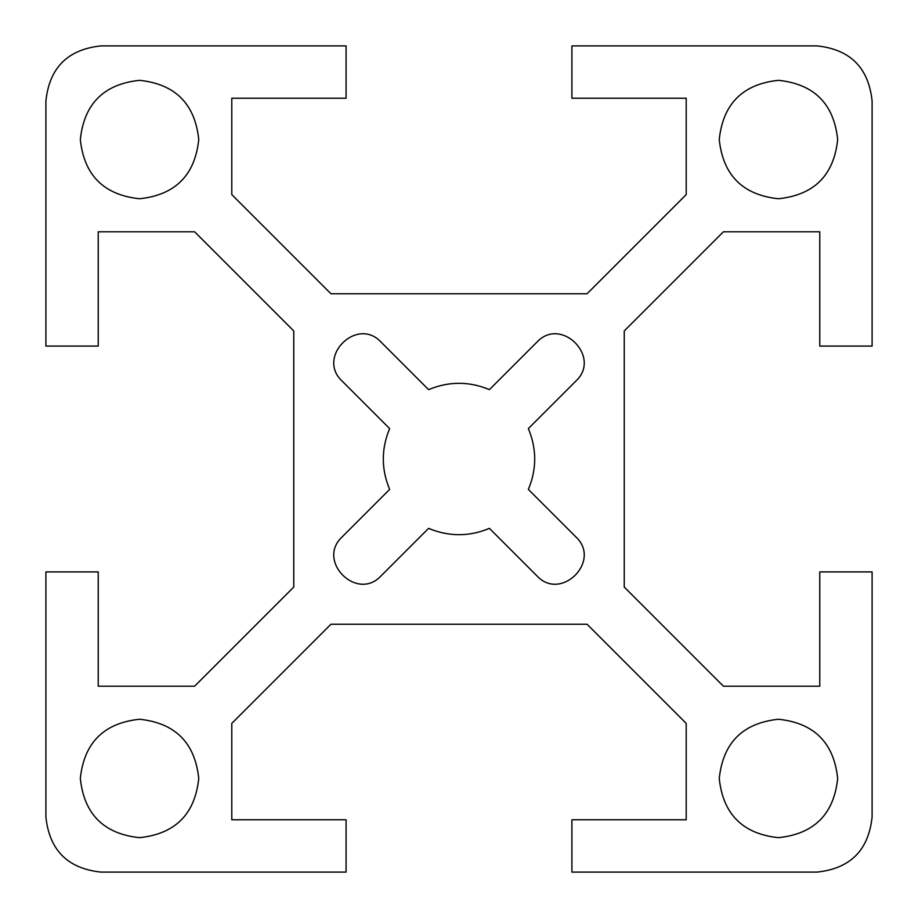 <?xml version="1.0" encoding="UTF-8"?>
<svg xmlns="http://www.w3.org/2000/svg" width="918" height="918" viewBox="0 0 918 918"><rect width="100%" height="100%" fill="white"/><g stroke="black" fill="none" stroke-linecap="round" stroke-linejoin="round"><path stroke-width="1.38" d="M489.409 389.645L536.892 342.162C560.932 315.976 602.024 357.068 575.838 381.108L528.355 428.591C536.812 448.868 536.812 469.132 528.355 489.409L575.838 536.892C602.024 560.932 560.932 602.024 536.892 575.838L489.409 528.355C469.132 536.812 448.868 536.812 428.591 528.355L381.108 575.838C357.068 602.024 315.976 560.932 342.162 536.892L389.645 489.409C381.188 469.132 381.188 448.868 389.645 428.591L342.162 381.108C315.976 357.068 357.068 315.976 381.108 342.162L428.591 389.645C448.868 381.188 469.132 381.188 489.409 389.645M575.838 381.108C602.024 357.068 560.932 315.976 536.892 342.162M536.892 575.838C560.932 602.024 602.024 560.932 575.838 536.892M342.162 536.892C315.976 560.932 357.068 602.024 381.108 575.838M817.02 45.9L571.914 45.9L571.914 98.226L686.205 98.226L686.205 194.616L587.061 293.76L330.939 293.76L231.795 194.616L231.795 98.226L346.086 98.226L346.086 45.9L100.98 45.9C67.76 49.4 49.4 67.76 45.9 100.98L45.9 346.086L98.226 346.086L98.226 231.795L194.616 231.795L293.76 330.939L293.76 587.061L194.616 686.205L98.226 686.205L98.226 571.914L45.9 571.914L45.9 817.02C49.4 850.24 67.76 868.6 100.98 872.1L346.086 872.1L346.086 819.774L231.795 819.774L231.795 723.384L330.939 624.24L587.061 624.24L686.205 723.384L686.205 819.774L571.914 819.774L571.914 872.1L817.02 872.1C850.24 868.6 868.6 850.24 872.1 817.02L872.1 571.914L819.774 571.914L819.774 686.205L723.384 686.205L624.24 587.061L624.24 330.939L723.384 231.795L819.774 231.795L819.774 346.086L872.1 346.086L872.1 100.98C868.6 67.76 850.24 49.4 817.02 45.9C850.24 49.4 868.6 67.76 872.1 100.98M45.9 100.98C49.4 67.76 67.76 49.4 100.98 45.9M100.98 872.1C67.76 868.6 49.4 850.24 45.9 817.02M872.1 817.02C868.6 850.24 850.24 868.6 817.02 872.1M778.464 198.747C742.754 194.983 723.017 175.246 719.253 139.536C723.017 103.826 742.754 84.089 778.464 80.325C814.174 84.089 833.911 103.826 837.675 139.536C833.911 175.246 814.174 194.983 778.464 198.747M719.253 778.464C723.017 742.754 742.754 723.017 778.464 719.253C814.174 723.017 833.911 742.754 837.675 778.464C833.911 814.174 814.174 833.911 778.464 837.675C742.754 833.911 723.017 814.174 719.253 778.464M139.536 719.253C175.246 723.017 194.983 742.754 198.747 778.464C194.983 814.174 175.246 833.911 139.536 837.675C103.826 833.911 84.089 814.174 80.325 778.464C84.089 742.754 103.826 723.017 139.536 719.253M198.747 139.536C194.983 175.246 175.246 194.983 139.536 198.747C103.826 194.983 84.089 175.246 80.325 139.536C84.089 103.826 103.826 84.089 139.536 80.325C175.246 84.089 194.983 103.826 198.747 139.536M381.108 342.162C357.068 315.976 315.976 357.068 342.162 381.108"/></g></svg>
